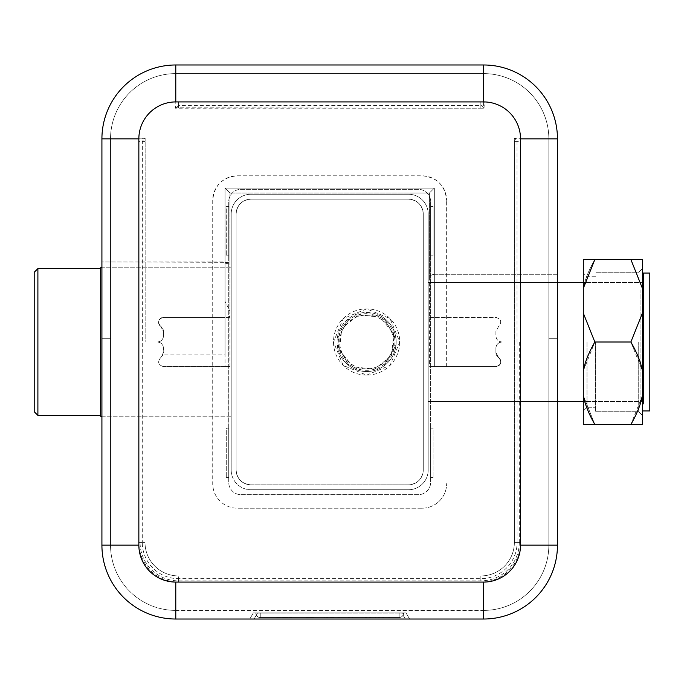 <?xml version="1.0" encoding="UTF-8"?>
<svg xmlns="http://www.w3.org/2000/svg" width="684" height="684" viewBox="0 0 684 684"><rect width="100%" height="100%" fill="white"/><g stroke="black" fill="none" stroke-linecap="round" stroke-linejoin="round"><path stroke-width="0.51" stroke-dasharray="3.42 2.56" d="M231.192 470.045A19.699 19.699 0 0 0 250.891 489.744A19.699 19.699 0 0 1 231.192 470.045L231.192 213.955A19.699 19.699 0 0 1 250.891 194.256L408.485 194.256A19.699 19.699 0 0 1 428.184 213.955L428.184 470.045A19.699 19.699 0 0 1 408.485 489.744L250.891 489.744L408.485 489.744A19.699 19.699 0 0 0 428.184 470.045L428.184 213.955A19.699 19.699 0 0 0 408.485 194.256L250.891 194.256A19.699 19.699 0 0 0 231.192 213.955L231.192 470.045M428.184 289.811L428.184 401.465L428.184 289.811M408.485 484.819L250.891 484.819L408.485 484.819A14.774 14.774 0 0 0 423.259 470.045L423.259 213.955C422.387 204.978 417.462 200.053 408.485 199.181L250.891 199.181C241.914 200.053 236.989 204.978 236.117 213.955L236.117 470.045C236.989 479.022 241.914 483.947 250.891 484.819L408.485 484.819A14.774 14.774 0 0 0 423.259 470.045L423.259 213.955A14.774 14.774 0 0 0 408.485 199.181L250.891 199.181A14.774 14.774 0 0 0 236.117 213.955L236.117 470.045A14.774 14.774 0 0 0 250.891 484.819C241.914 483.947 236.989 479.022 236.117 470.045L236.117 213.955C236.989 204.978 241.914 200.053 250.891 199.181L408.485 199.181C417.462 200.053 422.387 204.978 423.259 213.955L423.259 470.045C422.387 479.022 417.462 483.947 408.485 484.819L250.891 484.819A14.774 14.774 0 0 1 236.117 470.045L236.117 213.955A14.774 14.774 0 0 1 250.891 199.181L408.485 199.181A14.774 14.774 0 0 1 423.259 213.955L423.259 470.045A14.774 14.774 0 0 1 408.485 484.819M101.916 416.24L231.192 416.24L231.192 267.76L231.192 416.24L231.192 267.76L231.192 416.24L100.685 416.24L100.685 267.76L100.685 416.24L100.685 267.76L231.192 267.76L101.916 267.76M366.624 375.123L390.042 365.418L399.747 342L390.042 318.582L366.624 308.877L343.206 318.582L333.501 342L343.206 365.418L366.624 375.123A33.123 33.123 0 0 0 399.747 342A33.123 33.123 0 0 0 366.624 308.877A33.123 33.123 0 0 0 333.501 342A33.123 33.123 0 0 0 366.624 375.123M380.791 316.068A29.549 29.549 0 0 0 340.692 327.833A29.549 29.549 0 0 0 352.457 367.932A29.549 29.549 0 0 0 392.556 356.167A29.549 29.549 0 0 0 380.791 316.068A29.549 29.549 0 0 1 396.019 338.99L383.929 318.051L396.019 338.99A29.549 29.549 0 0 1 383.929 365.949L396.019 345.01L383.929 365.949A29.549 29.549 0 0 1 354.534 368.967L378.714 368.967L354.534 368.967A29.549 29.549 0 0 1 337.229 345.01L349.319 365.949L337.229 345.01A29.549 29.549 0 0 1 349.319 318.051L337.229 338.99L349.319 318.051A29.549 29.549 0 0 1 378.714 315.033L354.534 315.033L378.714 315.033A29.549 29.549 0 0 1 380.791 316.068M643.396 410.947L649.8 410.947L649.8 273.053L649.8 410.947L649.8 273.053L643.396 273.053L643.396 402.508M643.396 287.648L643.396 403.928L643.396 287.648M34.2 272.3L34.2 411.7M37.894 268.607L37.894 415.393L37.894 268.607L100.685 268.607L100.685 415.393L37.894 415.393L37.894 268.607M100.685 415.393L100.685 268.607M379.517 318.393A26.898 26.898 0 0 1 390.231 354.893A26.898 26.898 0 0 1 353.731 365.607A26.898 26.898 0 0 1 343.017 329.107A26.898 26.898 0 0 1 379.517 318.393M353.047 366.855L339.452 349.969L341.769 328.423L358.647 314.828L380.201 317.145L393.796 334.031L391.479 355.577L374.601 369.172L353.047 366.855A28.318 28.318 0 0 1 341.769 328.423A28.318 28.318 0 0 1 380.201 317.145A28.318 28.318 0 0 1 391.479 355.577A28.318 28.318 0 0 1 353.047 366.855M642.413 259.51L642.413 288.366L630.879 259.51L642.413 259.51L642.413 269.496L642.413 259.51L594.849 259.51L630.879 259.51L642.413 288.366L642.413 313.144L630.879 342L594.849 342L630.879 342L642.413 370.856L642.413 395.634L630.879 424.49L594.849 424.49L642.413 424.49L630.879 424.49L642.413 395.634L642.413 424.49L642.413 395.634C640.822 404.218 636.975 413.837 630.879 424.49L594.849 424.49L583.315 395.634L594.849 424.49L583.315 424.49L583.315 395.634C584.905 404.218 588.753 413.837 594.849 424.49L583.315 424.49M583.315 259.51L594.849 259.51C588.753 270.163 584.905 279.782 583.315 288.366L594.849 259.51C588.753 270.163 584.905 279.782 583.315 288.366L583.315 259.51L583.315 313.144L583.315 259.51L630.879 259.51L642.413 288.366L642.413 370.856C640.822 362.272 636.975 352.653 630.879 342L642.413 313.144L642.413 288.366M583.315 395.634L583.315 370.856C584.905 362.272 588.753 352.653 594.849 342L583.315 370.856L583.315 395.634L583.315 273.053L583.315 410.947L583.315 273.053L583.315 410.947L583.315 313.144L594.849 342L630.879 342L642.413 313.144L642.413 415.444L642.413 313.144M587.009 342L587.009 407.254L587.009 342M595.627 342L595.627 411.751L595.627 342M638.719 342L638.719 411.751L638.719 342M583.315 313.144L594.849 342L583.315 313.144L583.315 342L583.315 288.366M642.413 370.856L642.413 342L642.413 370.856L630.879 342M583.315 370.856L594.849 342M642.413 342L642.413 415.444L642.413 342M642.413 395.634L642.413 424.49M225.036 262.314L229.961 262.921L225.036 263.853L225.036 317.376L229.405 317.376L229.961 311.22L225.036 301.37L225.036 188.1L434.34 188.1L434.34 366.624L429.415 366.624L434.34 366.624L434.34 276.516L429.415 275.413L434.34 274.284L434.34 366.624L434.34 274.284L557.46 274.284L557.46 338.306L548.842 338.306L548.842 342L502.056 342L548.842 342L548.842 138.852L548.842 545.148L548.842 138.852L548.842 338.306L557.46 338.306L557.46 138.852L557.46 545.148L557.46 138.852A73.872 73.872 0 0 0 483.588 64.98L175.788 64.98A73.872 73.872 0 0 0 101.916 138.852L101.916 338.306L110.534 338.306L101.916 338.306L101.916 261.972L101.916 338.306L101.916 261.972L225.036 261.972L225.036 354.851L163.006 354.851L163.476 348.156C163.117 344.42 161.065 342.368 157.32 342L110.534 342L110.534 338.306L101.916 338.306L101.916 261.972L225.036 262.314L225.036 188.1C231.115 194.179 231.115 194.179 225.036 188.1C231.115 194.179 231.115 194.179 225.036 188.1L434.34 188.1L434.34 366.624L495.9 366.624A4.925 4.925 0 0 0 498.636 357.604L495.9 352.482A6.156 6.156 0 0 0 498.636 357.604L495.9 352.482L495.9 348.156L495.9 352.482A6.156 6.156 0 0 0 498.636 357.604L495.9 352.482L495.9 348.156C496.259 344.42 498.311 342.368 502.056 342L548.842 342L548.842 338.306L548.842 545.148L548.842 342L502.056 342C498.311 341.632 496.259 339.58 495.9 335.844C496.216 339.538 498.268 341.59 502.056 342L548.842 342L520.524 342L520.524 542.412A39.672 39.672 0 0 1 480.852 582.084L480.852 575.928A33.516 33.516 0 0 0 514.368 542.412A33.516 33.516 0 0 1 480.852 575.928A33.516 33.516 0 0 0 514.368 542.412L519.293 542.412A38.441 38.441 0 0 1 480.852 580.853L178.524 580.853A38.441 38.441 0 0 1 140.083 542.412L140.083 342L157.32 342L110.534 342L110.534 338.306L110.534 545.148L110.534 138.852L110.534 338.306L101.916 338.306L110.534 338.306L110.534 138.852A65.254 65.254 0 0 1 175.788 73.598L483.588 73.598A65.254 65.254 0 0 1 548.842 138.852A65.254 65.254 0 0 0 483.588 73.598L175.788 73.598A65.254 65.254 0 0 0 110.534 138.852L110.534 545.148L110.534 342L145.153 342L145.153 138.852L145.153 342L142.34 342L142.34 141.203L145.162 138.416A30.635 30.635 0 0 0 145.153 138.852A30.635 30.635 0 0 1 145.162 138.407L145.162 138.416A33.516 33.516 0 0 0 145.008 141.588A33.516 33.516 0 0 1 145.162 138.407A30.635 30.635 0 0 0 145.153 138.852L144.726 138.852M514.65 138.852L514.223 138.852A30.635 30.635 0 0 0 514.214 138.407L520.37 138.074A36.791 36.791 0 0 1 520.379 138.852L514.223 138.852L514.223 342L514.223 138.852A30.635 30.635 0 0 0 514.214 138.407L517.036 141.203L517.036 342L514.223 342L520.524 342M517.036 342L502.056 342C498.311 342.368 496.259 344.42 495.9 348.156C496.259 344.42 498.311 342.368 502.056 342C498.268 342.41 496.216 344.462 495.9 348.156L495.9 352.482L498.636 357.604C502.124 361.913 501.21 364.923 495.9 366.624C501.21 364.923 502.124 361.913 498.636 357.604C502.124 361.913 501.21 364.923 495.9 366.624C501.21 364.905 502.116 361.896 498.636 357.604A4.925 4.925 0 0 1 495.9 366.624L434.34 366.624L434.34 317.376L495.9 317.376C501.21 319.077 502.124 322.087 498.636 326.396L495.9 331.518L495.9 335.844L495.9 331.518L498.636 326.396C502.116 322.104 501.21 319.095 495.9 317.376L434.34 317.376C427.987 317.376 427.987 317.376 434.34 317.376C427.987 317.376 427.987 317.376 434.34 317.376L434.34 188.1C428.269 194.171 428.269 194.171 434.34 188.1C428.269 194.171 428.269 194.171 434.34 188.1C428.269 194.171 428.269 194.171 434.34 188.1C428.269 194.171 428.269 194.171 434.34 188.1L434.34 317.376L434.34 274.284L557.46 274.284L557.46 338.306L557.46 138.852L557.46 545.148A73.872 73.872 0 0 1 483.588 619.02L175.788 619.02A73.872 73.872 0 0 1 101.916 545.148L101.916 138.852L101.916 338.306L110.534 338.306L110.534 342L157.32 342C161.065 342.368 163.117 344.42 163.476 348.156L163.476 352.482L160.74 357.604L163.006 354.851M163.476 335.844A6.156 6.156 0 0 1 157.32 342L110.534 342L157.32 342C161.065 341.632 163.117 339.58 163.476 335.844L163.476 331.518L163.476 335.844C163.117 339.58 161.065 341.632 157.32 342A6.156 6.156 0 0 0 163.476 335.844L163.476 331.518A6.156 6.156 0 0 0 160.74 326.396L163.476 331.518L163.476 335.844M229.405 317.376L163.476 317.376C158.175 319.069 157.26 322.078 160.74 326.396L163.476 331.518A6.156 6.156 0 0 0 160.74 326.396C157.26 322.078 158.175 319.069 163.476 317.376L225.036 317.376L163.476 317.376A4.925 4.925 0 0 0 160.74 326.396A4.925 4.925 0 0 1 163.476 317.376L225.036 317.376L225.036 188.1L434.34 188.1L434.34 276.516M548.842 338.306L557.46 338.306L548.842 338.306M225.036 301.37L225.036 354.851M101.916 138.852A73.872 73.872 0 0 1 175.788 64.98A73.872 73.872 0 0 0 101.916 138.852L101.916 545.148L101.916 138.852A73.872 73.872 0 0 1 175.788 64.98A73.872 73.872 0 0 0 101.916 138.852L138.852 138.852A36.936 36.936 0 0 1 175.788 101.916L483.588 101.916L483.588 64.98A73.872 73.872 0 0 1 557.46 138.852A73.872 73.872 0 0 0 483.588 64.98A73.872 73.872 0 0 1 557.46 138.852A73.872 73.872 0 0 0 483.588 64.98L175.788 64.98L175.788 101.916M225.036 263.853L225.036 366.624L163.476 366.624L229.961 366.624L225.036 366.624L225.036 188.1C231.107 194.171 231.107 194.171 225.036 188.1C231.107 194.171 231.107 194.171 225.036 188.1L225.036 317.376L225.036 188.1L434.34 188.1L434.34 274.686M163.476 366.624C158.175 364.931 157.26 361.921 160.74 357.604C157.26 361.896 158.166 364.897 163.476 366.624M434.34 366.624L495.9 366.624L434.34 366.624L434.34 188.1C428.261 194.179 428.261 194.179 434.34 188.1C428.261 194.179 428.261 194.179 434.34 188.1L225.036 188.1C231.107 194.171 231.107 194.171 225.036 188.1C231.107 194.171 231.107 194.171 225.036 188.1L434.34 188.1L225.036 188.1L434.34 188.1L434.34 366.624L495.9 366.624L434.34 366.624M495.9 348.156A6.156 6.156 0 0 1 502.056 342A6.156 6.156 0 0 0 495.9 348.156M212.724 200.412L212.724 483.588A24.624 24.624 0 0 0 237.348 508.212A24.624 24.624 0 0 1 212.724 483.588L212.724 200.412C214.178 185.458 222.386 177.25 237.348 175.788L422.028 175.788C436.982 177.242 445.19 185.45 446.652 200.412A24.624 24.624 0 0 0 422.028 175.788L237.348 175.788A24.624 24.624 0 0 0 212.724 200.412M446.652 366.624L446.652 200.412L446.652 366.624M480.852 582.084L178.524 582.084A39.672 39.672 0 0 1 138.852 542.412L145.008 542.412A33.516 33.516 0 0 0 178.524 575.928A33.516 33.516 0 0 1 145.008 542.412L145.008 141.588A33.516 33.516 0 0 1 145.162 138.416L139.006 138.074A36.791 36.791 0 0 0 138.997 138.852L138.997 342M520.379 342L520.379 138.852M514.214 138.407L514.214 138.416A33.516 33.516 0 0 1 514.368 141.588L514.368 542.412A33.516 33.516 0 0 1 480.852 575.928L480.852 578.664A36.252 36.252 135 0 0 517.104 542.412L514.368 542.412L514.368 141.588A33.516 33.516 0 0 0 514.214 138.416A30.635 30.635 0 0 1 514.223 138.852A30.635 30.635 0 0 0 514.214 138.407A33.516 33.516 0 0 1 514.368 141.588L520.379 141.588M142.34 342L140.083 342M175.788 73.598L483.588 73.598A65.254 65.254 0 0 1 548.842 138.852A65.254 65.254 0 0 0 483.588 73.598L175.788 73.598A65.254 65.254 0 0 0 110.534 138.852A65.254 65.254 0 0 1 175.788 73.598M548.842 545.148A65.254 65.254 0 0 1 483.588 610.402L175.788 610.402A65.254 65.254 0 0 1 110.534 545.148A65.254 65.254 0 0 0 175.788 610.402A65.254 65.254 0 0 1 110.534 545.148A65.254 65.254 0 0 0 175.788 610.402L483.588 610.402A65.254 65.254 0 0 0 548.842 545.148A65.254 65.254 0 0 1 483.588 610.402A65.254 65.254 0 0 0 548.842 545.148M178.524 582.084L178.524 575.928L480.852 575.928L178.524 575.928L480.852 575.928L480.852 580.853L480.852 578.664L178.524 578.664L178.524 575.928L178.524 578.664A36.252 36.252 0 0 1 142.272 542.412L145.008 542.412L145.008 141.588L138.997 141.588M249.797 619.02L405.313 619.02L249.797 619.02L253.354 612.864L401.756 612.864L253.354 612.864L249.797 619.02M405.313 619.02L254.063 619.02L409.579 619.02L405.313 619.02L401.756 612.864L406.022 612.864L409.579 619.02L406.022 612.864L257.62 612.864L406.022 612.864L401.756 612.864L405.313 619.02M403.56 612.864L260.245 612.864L403.56 612.864L399.131 613.112L403.56 613.112L399.131 613.112L399.131 617.541A4.429 4.429 0 0 0 403.56 613.112L403.56 613.112A4.429 4.429 0 0 1 399.131 617.541L260.245 617.541A4.429 4.429 0 0 1 255.816 613.112A4.429 4.429 0 0 0 260.245 617.541L399.131 617.541A4.429 4.429 0 0 0 403.56 613.112L403.56 612.864M255.816 612.864L399.131 612.864L255.816 613.112A4.429 4.429 0 0 0 260.245 617.541A4.429 4.429 0 0 1 255.816 613.112L255.816 612.864M519.293 342L519.293 542.412L517.104 542.412L517.104 342M433.109 206.568L430.646 206.568L433.109 206.568L433.109 255.816L430.646 255.816L433.109 255.816L430.646 255.816L433.109 255.816L430.646 255.816L433.109 255.816L430.646 255.816L433.109 255.816L433.109 206.568L430.646 206.568L430.646 255.816L430.646 206.568L430.646 255.816L430.646 206.568L430.646 255.816L430.646 206.568L430.646 255.816L430.646 206.568L433.109 206.568L433.109 255.816L433.109 206.568L430.646 206.568L433.109 206.568M430.646 201.643L430.646 482.357L430.646 201.643A12.312 12.312 0 0 0 418.334 189.331L241.042 189.331A12.312 12.312 0 0 0 228.73 201.643L228.73 482.357A12.312 12.312 0 0 0 241.042 494.669L418.334 494.669A12.312 12.312 0 0 0 430.646 482.357A12.312 12.312 0 0 1 418.334 494.669L241.042 494.669A12.312 12.312 0 0 1 228.73 482.357L228.73 201.643A12.312 12.312 0 0 1 241.042 189.331L418.334 189.331A12.312 12.312 0 0 1 430.646 201.643M430.646 428.184L430.646 477.432L433.109 477.432L430.646 477.432L433.109 477.432L430.646 477.432L433.109 477.432L430.646 477.432L433.109 477.432L430.646 477.432L430.646 428.184L430.646 477.432L430.646 428.184L430.646 477.432L430.646 428.184L430.646 477.432L430.646 428.184L433.109 428.184L433.109 477.432L433.109 428.184L430.646 428.184L433.109 428.184L430.646 428.184L433.109 428.184L433.109 477.432L433.109 428.184L430.646 428.184M422.028 508.212L237.348 508.212L422.028 508.212A24.624 24.624 0 0 0 446.652 483.588A24.624 24.624 0 0 1 422.028 508.212M228.73 428.184L228.73 477.432L226.267 477.432L228.73 477.432L226.267 477.432L228.73 477.432L226.267 477.432L228.73 477.432L226.267 477.432L228.73 477.432L228.73 428.184L228.73 477.432L228.73 428.184L228.73 477.432L228.73 428.184L228.73 477.432L228.73 428.184L226.267 428.184L226.267 477.432L226.267 428.184L228.73 428.184L226.267 428.184L228.73 428.184L226.267 428.184L226.267 477.432L226.267 428.184L228.73 428.184M228.73 206.568L228.73 255.816L226.267 255.816L228.73 255.816L226.267 255.816L228.73 255.816L226.267 255.816L228.73 255.816L226.267 255.816L228.73 255.816L228.73 206.568L228.73 255.816L228.73 206.568L228.73 255.816L228.73 206.568L228.73 255.816L228.73 206.568L226.267 206.568L226.267 255.816L226.267 206.568L228.73 206.568L226.267 206.568L228.73 206.568L226.267 206.568L226.267 255.816L226.267 206.568L228.73 206.568M101.916 545.148A73.872 73.872 0 0 0 175.788 619.02L175.788 582.084A36.936 36.936 0 0 1 138.852 545.148L101.916 545.148A73.872 73.872 0 0 0 175.788 619.02L483.588 619.02A73.872 73.872 0 0 0 557.46 545.148A73.872 73.872 0 0 1 483.588 619.02L483.588 582.084A36.936 36.936 0 0 0 520.524 545.148L557.46 545.148M175.788 619.02L483.588 619.02M483.588 64.98L175.788 64.98M406.022 612.864L409.579 619.02L406.022 612.864M257.62 612.864L253.354 612.864L257.62 612.864L254.063 619.02L257.62 612.864M324.549 617.541L322.882 617.541L324.549 617.515M277.046 617.515L291.709 617.515L277.046 617.541M310.408 617.515L298.934 617.541L310.408 617.515M334.861 617.541L346.908 617.541L334.861 617.515M348.096 617.541L360.878 617.541L348.096 617.515M361.956 617.541L374.097 617.541L361.956 617.515M375.225 617.541L387.366 617.541L375.225 617.515M388.486 617.541L395.361 617.541L388.486 617.515M276.524 617.515L286.81 617.515L276.524 617.541M334.219 617.541L314.315 617.541L334.219 617.515M313.614 617.515L310.1 617.515L313.614 617.515M368.838 617.541L373.755 617.541L368.838 617.515M382.108 617.541L387.024 617.541L382.108 617.515M399.131 617.541A4.429 4.429 0 0 0 403.56 613.112L255.816 613.112L260.245 613.112L260.245 617.541L399.131 617.541L260.245 617.541L260.245 613.112L399.131 613.112L399.131 617.541L399.131 613.112L255.816 613.112L260.245 613.112L260.245 617.541L260.245 613.112L399.131 612.864L399.131 617.541M175.788 108.217A30.635 30.635 0 0 0 175.343 108.226L175.352 108.226A33.516 33.516 0 0 1 178.524 108.072A33.516 33.516 0 0 0 175.352 108.226L175.788 107.79L483.588 108.217L175.788 108.217A30.635 30.635 0 0 0 175.343 108.226L175.01 102.07A36.791 36.791 0 0 1 175.788 102.061L175.788 108.217A30.635 30.635 0 0 0 175.343 108.226A33.516 33.516 0 0 1 178.524 108.072L178.524 105.404L481.237 105.404L484.024 108.226A30.635 30.635 0 0 0 483.588 108.217A30.635 30.635 0 0 1 484.033 108.226L484.024 108.226A33.516 33.516 0 0 0 480.852 108.072A33.516 33.516 0 0 1 484.033 108.226A30.635 30.635 0 0 0 483.588 108.217A30.635 30.635 0 0 1 484.033 108.226A33.516 33.516 0 0 0 480.852 108.072L178.524 108.072L480.852 108.072L480.852 102.061L175.788 102.061M484.033 108.226L484.366 102.07A36.791 36.791 0 0 0 483.588 102.061L480.852 102.061M175.788 107.79L178.524 105.404M640.934 289.811L640.934 401.465L640.934 289.811M138.997 138.852L145.153 138.852M138.852 542.412L138.852 342M520.524 542.412L514.368 542.412L514.368 342M145.008 342L145.008 542.412A33.516 33.516 0 0 0 178.524 575.928A33.516 33.516 0 0 1 145.008 542.412L140.083 542.412L142.272 542.412L142.272 342M517.036 141.588L514.368 141.588M142.34 141.588L145.008 141.588M175.788 582.084L483.588 582.084M557.46 138.852L520.524 138.852L520.524 545.148M520.524 138.852A36.936 36.936 0 0 0 483.588 101.916M138.852 545.148L138.852 138.852M483.588 102.061L483.588 107.79M178.524 102.061L178.524 108.072M480.852 105.404L480.852 108.072M557.46 401.465L428.184 401.465L640.934 401.465L642.413 401.961L640.934 401.465L583.315 401.465M557.46 282.535L428.184 282.535L640.934 282.535L642.413 282.039L640.934 282.535L583.315 282.535M587.009 407.254L583.315 410.947L587.009 407.254L595.627 407.254L587.009 407.254M595.627 276.746L587.009 276.746L583.315 273.053L587.009 276.746L595.627 276.746M638.719 411.751L642.413 415.444L638.719 411.751L595.627 411.751L638.719 411.751M638.719 272.249L642.413 268.555L638.719 272.249L595.627 272.249L638.719 272.249M229.961 311.22L229.961 193.025L429.415 193.025L429.415 317.376M229.961 366.624L229.961 193.025L429.415 193.025L429.415 275.413M229.961 262.921L229.961 193.025L429.415 193.025L429.415 366.624"/><path stroke-width="1.03" d="M643.396 402.508L643.396 273.053L649.8 273.053L649.8 410.947L643.396 410.947M34.2 411.7L37.894 415.393L34.2 411.7L34.2 272.3L37.894 268.607L37.894 415.393L100.685 415.393M34.2 272.3L37.894 268.607L100.685 268.607M101.916 416.24L100.685 416.24L100.685 267.76L101.916 267.76M583.315 313.144L583.315 370.856C584.905 362.272 588.753 352.653 594.849 342L630.879 342L642.413 313.144L642.413 288.366L630.879 259.51L594.849 259.51L583.315 288.366L583.315 313.144L594.849 342M583.315 259.51L594.849 259.51L583.315 259.51L583.315 288.366M642.413 259.51L630.879 259.51L642.413 259.51L642.413 288.366M583.315 424.49L594.849 424.49C588.753 413.837 584.905 404.218 583.315 395.634L583.315 424.49L642.413 424.49L642.413 313.144M642.413 370.856C640.822 362.272 636.975 352.653 630.879 342M642.413 395.634C640.822 404.218 636.975 413.837 630.879 424.49L642.413 424.49M583.315 395.634L583.315 370.856M483.588 64.98A73.872 73.872 0 0 1 557.46 138.852L557.46 545.148A73.872 73.872 0 0 1 483.588 619.02L175.788 619.02A73.872 73.872 0 0 1 101.916 545.148A73.872 73.872 0 0 0 175.788 619.02A73.872 73.872 0 0 1 101.916 545.148L101.916 138.852A73.872 73.872 0 0 1 175.788 64.98L483.588 64.98A73.872 73.872 0 0 1 557.46 138.852A73.872 73.872 0 0 0 483.588 64.98L483.588 101.916A36.936 36.936 0 0 1 520.524 138.852L557.46 138.852M101.916 138.852A73.872 73.872 0 0 1 175.788 64.98A73.872 73.872 0 0 0 101.916 138.852L138.852 138.852L138.852 545.148L101.916 545.148M483.588 619.02A73.872 73.872 0 0 0 557.46 545.148A73.872 73.872 0 0 1 483.588 619.02L483.588 582.084L175.788 582.084A36.936 36.936 0 0 1 138.852 545.148M483.588 582.084A36.936 36.936 0 0 0 520.524 545.148L557.46 545.148M175.788 619.02L175.788 582.084M138.852 138.852A36.936 36.936 0 0 1 175.788 101.916L175.788 64.98M175.788 101.916L483.588 101.916M520.524 545.148L520.524 138.852M642.413 401.961L643.396 403.928L642.413 401.961M643.37 280.457L642.413 282.039L643.396 280.072M557.46 282.535L583.315 282.535M557.46 401.465L583.315 401.465"/></g></svg>
